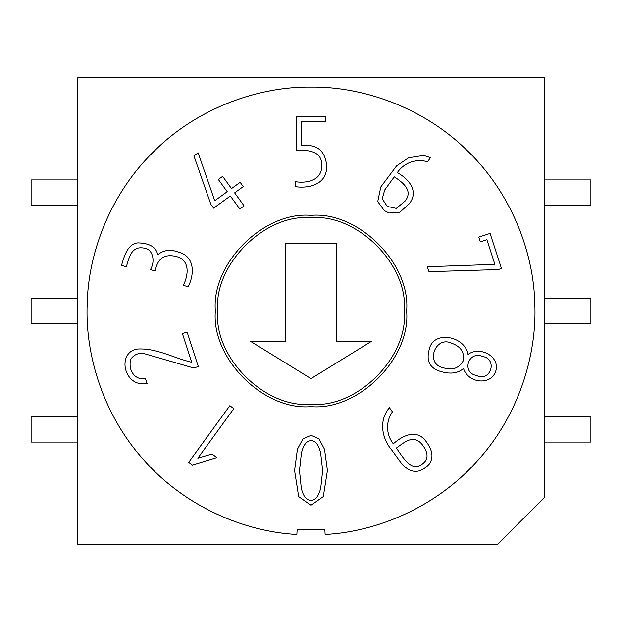 <?xml version="1.0" encoding="UTF-8"?>
<svg xmlns="http://www.w3.org/2000/svg" width="622" height="622" viewBox="0 0 622 622"><rect width="100%" height="100%" fill="white"/><g stroke="black" fill="none" stroke-linecap="round" stroke-linejoin="round"><path stroke-width="0.93" d="M392.039 450.429C381.745 438.494 378.518 420.488 389.403 407.705L392.428 411.865C386.013 420.659 385.601 434.109 393.314 443.805C402.885 435.299 417.284 428.216 426.692 442.343C432.741 450.662 433.573 457.94 429.18 464.175C420.068 473.832 410.979 473.77 401.898 463.996L392.039 450.429M422.431 463.911C428.465 459.541 428.581 453.345 422.766 445.329C413.941 433.565 404.658 442.063 396.401 448.058C402.527 456.742 411.515 473 422.431 463.911M392.428 411.865C386.013 420.659 385.601 434.109 393.314 443.805M296.857 534.477L297.153 529.82L324.847 529.82L325.143 534.477C376.776 531.872 435.991 507.132 476.662 461.656C518.087 416.864 537.105 355.574 534.811 303.925C533.839 252.237 510.981 192.268 466.811 150.182C423.357 107.365 362.696 86.411 311 87.08C259.304 86.411 198.643 107.365 155.189 150.182C111.019 192.268 88.161 252.237 87.189 303.925C84.895 355.574 103.913 416.864 145.338 461.656C186.009 507.132 245.223 531.872 296.857 534.477C245.223 531.872 186.009 507.132 145.338 461.656C103.913 416.864 84.895 355.574 87.189 303.925C88.161 252.237 111.019 192.268 155.189 150.182C198.643 107.365 259.304 86.411 311 87.08C362.696 86.411 423.357 107.365 466.811 150.182C510.981 192.268 533.839 252.237 534.811 303.925C537.105 355.574 518.087 416.864 476.662 461.656C435.991 507.132 376.776 531.872 325.143 534.477M301.172 121.694L301.172 145.634C316.497 143.806 324.964 150.267 326.581 165.017C327.856 183.848 310.013 188.738 295.419 186.678L295.419 181.686C307.361 183.653 322.771 179.983 321.59 165.017C322.421 150.952 306.903 149.482 296.126 150.633L296.126 116.703L325.384 116.703L325.384 121.694L301.172 121.694M231.516 188.567L240.154 182.293L243.272 186.584L234.642 192.859L244.127 205.913L239.828 209.039L230.342 195.977L213.61 208.137L210.897 204.413L193.924 155.897L198.13 152.841L214.738 200.758L227.224 191.685L218.345 179.463L222.637 176.337L231.516 188.567M191.731 362.261L182.394 333.54L187.105 332.016L198.332 366.568L193.644 367.975L144.965 353.856C139.242 352.48 134.577 354.151 130.97 358.855C127.79 368.232 133.271 380.353 145.525 378.744L147.072 383.51C124.175 387.918 116.493 353.584 136.459 349.09C156.301 347.542 173.25 358.023 191.731 362.261M294.579 470.527L297.409 449.232L303.007 438.798L311.109 435.322L319.024 438.821L324.536 449.341L327.421 470.527L323.316 496.597L310.946 505.297L298.669 496.597L294.579 470.527M406.632 311C410.909 263.681 358.319 211.091 311 215.367C263.681 211.091 211.091 263.681 215.367 311C211.091 358.319 263.681 410.909 311 406.632C358.319 410.909 410.909 358.319 406.632 311M192.455 465.038L188.707 462.309L229.837 405.699L233.818 408.662L197.85 458.165L211.978 454.029L216.86 457.582L192.455 465.038M121.547 265.314C124.12 256.388 127.658 243.599 138.03 242.868C149.762 243.233 156.332 247.206 157.724 254.802C163.454 250.075 170.249 249.119 178.117 251.957C194.935 256.132 194.678 274.069 188.132 286.835L183.381 285.288C188.349 275.321 190.379 260.198 176.353 256.521C164.472 253.605 157.436 258.472 155.22 271.114L150.423 269.559C155.648 261.147 152.849 248.442 143.441 247.999C130.713 245.869 128.832 259.281 126.297 266.854L121.547 265.314C124.12 256.388 127.658 243.599 138.03 242.868C149.762 243.233 156.332 247.206 157.724 254.802C163.454 250.075 170.249 249.119 178.117 251.957M427.477 161.837C417.129 158.338 404.183 162.319 397.357 172.574C409.035 179.198 419.282 191.452 409.128 203.915L399.604 212.429L389.1 213.012L384.248 210.547L377.748 201.575L380.812 186.927L396.603 165.841L408.631 157.794L423.652 155.407L430.51 157.661L427.477 161.837C417.129 158.338 404.183 162.319 397.357 172.574M468.039 354.462C479.834 345.537 500.593 356.608 495.68 371.373C490.711 385.959 467.954 383.098 463.499 368.449C457.776 373.565 449.745 374.444 439.412 371.085C429.545 367.68 426.156 360.465 429.227 349.44C433.301 329.784 465.085 335.934 468.039 354.462C465.085 335.934 433.301 329.784 429.227 349.44C426.156 360.465 429.545 367.68 439.412 371.085M478.792 237.091L490.089 233.421L501.487 268.502L498.183 269.575L429.001 271.69L427.345 266.752L494.894 264.366L486.886 239.703L480.332 241.834L478.792 237.091M476.561 375.509C490.579 382.507 497.965 359.104 482.742 356.484C468.226 350.225 461.213 372.788 476.561 375.509M443.82 367.905C452.544 370.572 459.036 368.185 463.304 360.737C464.65 352.402 460.855 346.594 451.922 343.313C435.105 334.986 424.484 364.508 443.82 367.905M301.172 145.634C316.497 143.806 324.964 150.267 326.581 165.017M409.128 203.915L399.604 212.429L389.1 213.012L384.248 210.547L377.748 201.575L380.812 186.927L396.603 165.841L408.631 157.794L423.652 155.407L430.51 157.661M405.039 201.139C413.132 191.148 403.888 183 394.262 176.835L384.691 190.005L382.242 198.861L387.296 206.45L396.284 208.386L405.039 201.139C413.132 191.148 403.888 183 394.262 176.835L384.691 190.005L382.242 198.861L387.296 206.45L396.284 208.386L405.039 201.139M193.644 367.975L144.965 353.856C139.242 352.48 134.577 354.151 130.97 358.855M299.501 470.574L301.266 488.021C303.163 496.201 306.389 500.321 310.946 500.376C315.44 500.376 318.705 496.255 320.734 488.021L322.662 470.574L320.68 453.135C318.689 444.816 315.502 440.664 311.109 440.671C306.677 440.664 303.45 444.8 301.421 453.08L299.501 470.574M544.25 497.6L497.6 544.25L77.75 544.25L77.75 77.75L544.25 77.75L544.25 497.6M544.25 205.105L590.9 205.105L590.9 179.913L544.25 179.913M544.25 323.595L590.9 323.595L590.9 298.404L544.25 298.404M544.25 416.896L590.9 416.896L590.9 442.087L544.25 442.087M77.75 205.105L31.1 205.105L31.1 179.913L77.75 179.913M77.75 323.595L31.1 323.595L31.1 298.404L77.75 298.404M77.75 416.896L31.1 416.896L31.1 442.087L77.75 442.087M336.657 243.357L285.342 243.357L285.342 341.322L250.534 341.322L311 378.642L371.466 341.322L336.657 341.322L336.657 243.357M404.3 311C408.467 357.16 357.16 408.467 311 404.3C264.84 408.467 213.533 357.16 217.7 311C213.533 264.84 264.84 213.533 311 217.7C357.16 213.533 408.467 264.84 404.3 311"/></g></svg>
